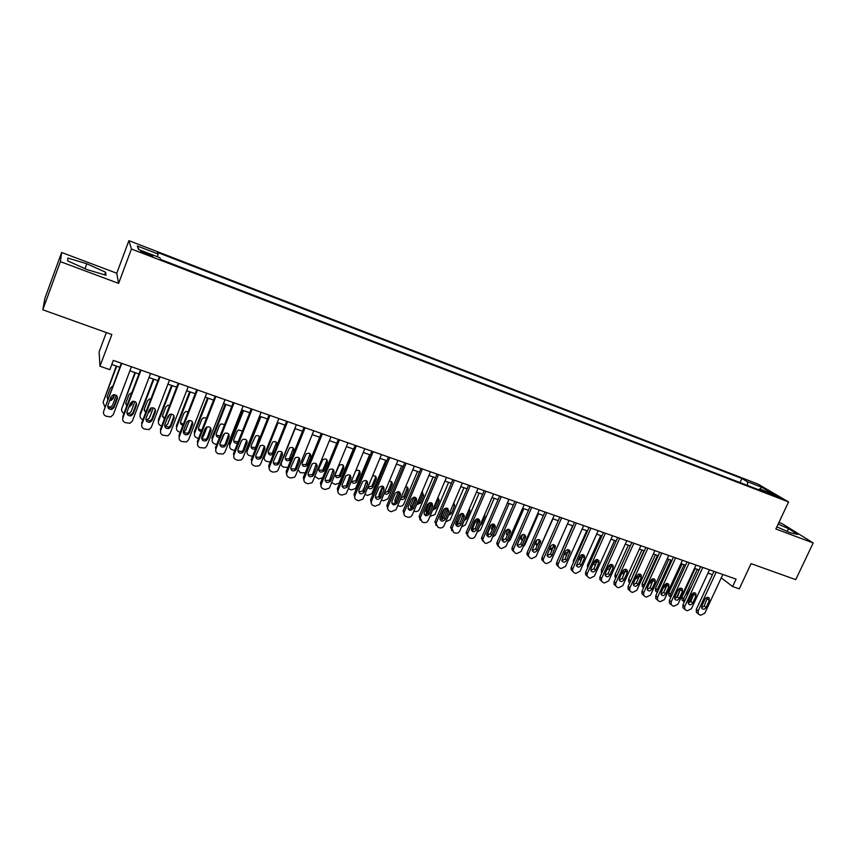 <?xml version="1.0" encoding="UTF-8"?>
<svg xmlns="http://www.w3.org/2000/svg" width="856" height="856" viewBox="0 0 856 856"><rect width="100%" height="100%" fill="white"/><g stroke="black" fill="none" stroke-linecap="round" stroke-linejoin="round"><path stroke-width="1.28" d="M147.071 254.521C151.662 256.212 153.545 256.65 152.71 255.848L146.472 252.959C141.882 251.268 139.999 250.819 140.823 251.632L147.071 254.521M106.358 332.567L99.114 351.902L99.97 366.229L109.825 369.664L113.313 360.397L736.085 579.127L732.618 586.542L739.263 588.853L751.087 563.655L795.738 579.651L813.2 542.939L782.117 523.658L778.939 522.46M61.632 252.477L44.961 298.123L42.8 309.786L60.391 261.636L118.599 283.39L131.439 249.021L128.914 240.643L116.758 273.235L61.632 252.477L60.391 261.636M131.439 249.021L788.579 501.937L758.063 484.122L128.914 240.643M772.048 494.083L767.051 492.51L779.356 497.593L772.048 494.083L771.663 494.896M747.598 485.491L747.395 481.714L741.895 478.472L157.429 252.413L158.178 254.05L137.292 245.982L138.501 249.481L159.837 257.709L160.628 259.443L765.446 492.371L759.647 488.947L758.523 489.696M747.395 481.714L761.637 487.214L774.092 494.511L759.647 488.947M99.97 366.229L111.858 334.536L42.8 309.786M788.579 501.937L775.868 528.997L813.2 542.939M721.276 577.864L732.618 586.542M111.772 364.485L119.787 367.288M129.887 370.83L138.95 373.997M149.008 377.517L157.911 380.631M167.936 384.141L176.657 387.19M186.651 390.689L195.211 393.685M205.162 397.163L213.572 400.105M223.48 403.572L231.73 406.461M241.606 409.917L249.695 412.742M259.539 416.187L267.468 418.969M277.28 422.404L285.059 425.122M294.839 428.546L302.468 431.21M312.215 434.623L319.695 437.245M329.4 440.637L336.75 443.205M346.423 446.597L353.624 449.111M363.265 452.482L370.327 454.953M379.936 458.324L386.859 460.742M396.435 464.091L403.23 466.466M412.763 469.805L419.429 472.138M428.942 475.465L435.469 477.755M444.949 481.061L451.358 483.308M460.796 486.615L467.076 488.808M476.482 492.104L482.645 494.254M492.018 497.539L498.064 499.658M507.405 502.921L513.332 504.997M522.642 508.25L528.452 510.283M537.729 513.536L543.421 515.526M552.666 518.757L558.251 520.716M567.464 523.936L572.942 525.851M582.123 529.062L587.483 530.945M596.643 534.144L601.896 535.984M611.013 539.173L616.17 540.981M625.255 544.159L630.305 545.925L616.481 576.495M639.368 549.092L644.311 550.825M653.342 553.982L658.189 555.683M667.188 558.829L671.939 560.498M680.916 563.633L685.56 565.26M694.505 568.384L699.063 569.978M707.976 573.103L712.438 574.665M740.001 482.57L741.895 478.472M158.178 254.05L157.408 256.768M760.096 489.118L761.637 487.214M137.292 245.982L139.004 249.674M776.874 526.847L790.152 532.742L797.781 534.422L788.462 528.623L778.179 524.065M118.599 283.39L116.758 273.235M67.592 260.845L86.916 269.565L105.973 275.236L105.609 272.24L86.809 263.776L67.849 258.063L67.592 260.845M787.145 531.415L788.462 528.623M84.99 268.698L86.809 263.776M104.646 274.84L105.609 272.24M722.849 574.472L704.809 613.196L700.786 615.229L699.448 614.779L698.228 613.838L698.143 610.959L716.194 572.14M713.968 571.359L696.292 609.397L698.143 610.959M706.061 607.535C704.723 609.44 703.332 609.74 701.877 608.423L701.792 606.091L705.077 599.05C706.382 597.167 707.762 596.846 709.217 598.109L709.335 600.505L706.061 607.535L704.199 605.984L701.578 607.707M707.666 597.317L704.199 605.984M697.394 613.131L696.377 612.265L696.292 609.397M695.147 568.609L681.932 597.221L682.018 600.035L683.013 600.88M684.233 602.035L683.687 598.708L697.265 569.358M694.013 592.748L690.225 600.923L688.138 602.849M690.878 596.193L692.237 593.647M691.819 585.643L687.25 593.957L687.122 595.797M709.506 569.786L691.445 608.712L687.4 610.745L686.052 610.296L684.779 609.29L684.725 606.455L702.787 567.432M700.604 566.661L682.906 604.892L684.725 606.455M692.697 603.02C691.327 604.957 689.915 605.235 688.449 603.865L688.385 601.565L691.669 594.481C693.007 592.566 694.409 592.266 695.875 593.582L695.971 595.947L692.697 603.02L690.856 601.468L688.181 603.202M694.323 592.748L690.856 601.468M684.051 608.659L682.97 607.728L682.906 604.892M696.046 565.056L677.963 604.186L673.886 606.23L672.538 605.77L671.211 604.7L671.179 601.907L689.262 562.681M687.101 561.921L669.403 600.356L671.179 601.907M679.204 598.451C677.802 600.431 676.368 600.698 674.903 599.254L674.86 596.985L678.145 589.87C679.504 587.933 680.927 587.644 682.403 589.014L682.478 591.357L679.204 598.451L677.396 596.921L674.656 598.654M680.862 588.136L677.396 596.921M670.59 604.154L669.435 603.138L669.403 600.356M682.446 560.284L664.363 599.617L660.265 601.661L658.885 601.212L657.515 600.056L657.515 597.317L675.609 557.887M673.479 557.138L655.76 595.776L657.515 597.317M665.583 593.861C664.149 595.862 662.694 596.108 661.228 594.599L661.207 592.373L664.491 585.226C665.893 583.246 667.338 582.979 668.814 584.413L668.868 586.713L665.583 593.861L663.817 592.32L661.014 594.064M667.273 583.482L663.817 592.32M657.001 599.607L655.771 598.505L655.76 595.776M668.729 555.469L650.624 595.006L646.505 597.06L645.124 596.6L643.691 595.359L643.712 592.684L661.827 553.04M659.73 552.313L642 591.143L643.712 592.684M651.844 589.217C650.367 591.25 648.891 591.485 647.414 589.902L647.425 587.719L650.71 580.529C652.154 578.517 653.62 578.26 655.108 579.78L655.129 582.037L651.844 589.217L650.111 587.687L647.232 589.42M653.567 578.784L650.111 587.687M643.305 595.016L641.979 593.818L642 591.143M682.018 564.018L668.793 592.769L668.857 595.541L669.916 596.461M670.794 597.327L670.515 594.257L684.105 564.746M680.895 588.297L677.117 596.493L674.635 598.537M677.021 592.288L679.45 588.468M678.08 581.513L673.843 590.693M668.771 559.385L655.536 588.286L655.578 591.015L656.713 592.01M655.578 591.015L657.269 592.491L657.237 589.763L670.826 560.102M667.284 584.627L663.892 592.01L661.421 594.064M663.197 588.029L665.08 586.413L666.385 583.567M655.418 554.709L642.16 583.76L642.182 586.435L643.391 587.516M643.669 587.505L643.83 585.226L657.429 555.416M649.319 583.567L651.726 581.866L653.139 578.774M641.925 549.991L628.668 579.191L628.657 581.802L629.749 582.883M630.005 582.305L643.915 550.686M635.355 578.966L638.255 577.276L639.721 574.055L639.55 575.81L636.275 583.011L633.333 584.744M654.883 550.611L636.768 590.351L632.616 592.416L631.225 591.945L629.727 590.619L629.791 588.008L647.917 548.161M645.852 547.433L628.111 586.478L629.791 588.008M637.977 584.53C636.447 586.606 634.949 586.809 633.483 585.151L633.515 583.022L636.8 575.788C638.287 573.734 639.774 573.509 641.262 575.104L641.262 577.308L637.977 584.53L636.275 583.011M629.481 590.383L628.058 589.078L628.111 586.478M628.325 545.229L615.057 574.579L615.004 577.126L615.774 578.067M622.173 572.311L623.639 569.882M621.306 574.216L624.655 572.653L625.843 570.032M640.909 545.7L622.783 585.654L618.599 587.73L617.187 587.248L615.646 585.825L615.742 583.289L633.868 543.228M631.846 542.511L614.094 581.77L615.742 583.289M623.981 579.801C622.398 581.909 620.878 582.091 619.412 580.347L619.477 578.271L622.761 571.005C624.292 568.919 625.811 568.716 627.298 570.385L627.266 572.546L623.981 579.801L622.312 578.292L619.295 580.015M625.757 569.261L622.312 578.292M615.528 585.718L614.009 584.295L614.094 581.77M614.587 540.425L601.319 569.925L601.693 573.124M607.728 568.084L610.221 564.596M607.172 569.347L610.317 568.865M626.806 540.746L608.659 580.914L604.454 582.99L603.031 582.519L601.426 580.967L601.554 578.528L619.701 538.253M617.711 537.547L599.949 577.008L601.554 578.528M609.847 575.018C608.22 577.179 606.669 577.34 605.213 575.489L605.299 573.488L608.595 566.18C610.178 564.051 611.719 563.869 613.196 565.645L613.142 567.731L609.847 575.018L608.22 573.52L605.139 575.253M611.655 564.436L608.22 573.52M601.426 580.989L599.821 579.448L599.949 577.008M600.73 535.578L587.451 565.228L587.537 568.031M593.283 563.548L595.541 561.836L596.568 559.546M592.93 564.318L595.808 564.65M612.564 535.738L594.406 576.12L590.169 578.207L588.735 577.725L587.066 576.056L587.227 573.713L605.385 533.224M603.437 532.539L585.665 572.204L587.227 573.713M595.583 570.203C593.893 572.407 592.32 572.525 590.875 570.567L590.993 568.652L594.289 561.301C595.937 559.129 597.488 558.979 598.965 560.862L598.879 562.874L595.583 570.203L593.989 568.705L590.833 570.428M597.424 559.567L593.989 568.705M587.12 576.195L585.504 574.547L585.665 572.204M586.745 530.688L573.456 560.487L573.295 562.756M578.763 558.808L581.598 557.085L582.711 554.602M578.624 559.129L581.288 560.134M598.183 530.688L580.015 571.294L575.756 573.381L574.312 572.899L572.578 571.091L572.771 568.855L590.94 528.152M589.035 527.478L571.241 567.357L572.771 568.855M581.181 565.335C579.426 567.582 577.832 567.678 576.409 565.602L579.844 556.389C581.556 554.164 583.139 554.046 584.595 556.036L584.488 557.962L581.181 565.335L579.63 563.847L576.398 565.57M583.054 554.656L579.63 563.847M572.675 571.359L571.048 569.582L571.241 567.357M572.632 525.745L559.043 557.17M564.265 553.672L567.528 552.291L568.598 549.884M564.329 553.95L566.693 555.437M583.664 525.595L565.495 566.415L561.204 568.512L559.738 568.02L557.952 566.062L558.176 563.954L576.356 523.027M574.483 522.363L556.689 562.467L558.176 563.954M566.651 560.423C564.81 562.724 563.195 562.777 561.803 560.573L565.27 551.414C567.047 549.145 568.662 549.071 570.096 551.189L566.651 560.423L565.131 558.947L561.825 560.659M570.096 551.189L568.566 549.734L565.131 558.947M558.08 566.469L556.464 564.564L556.689 562.467M550.066 549.113L553.329 547.455L553.96 546.032M550.772 546L550.034 548.996L551.992 550.611M569.015 520.448L550.825 561.493L546.513 563.601L545.037 563.109L543.196 560.969L543.442 559.011L561.632 517.859M559.803 517.206L541.987 557.534L543.442 559.011M551.97 555.469C550.055 557.812 548.418 557.823 547.059 555.48L550.547 546.406C552.409 544.084 554.046 544.042 555.448 546.299L551.97 555.469L550.494 553.993L547.112 555.694M553.907 544.684L550.494 553.993M543.357 561.525L541.741 559.482L541.987 557.534M552.965 518.864L538.413 551.103M535.653 544.213L538.007 543.795M536.83 539.997L535.589 543.977L537.194 545.657M532.154 550.215L532.582 550.772M554.217 515.248L536.027 556.518L531.672 558.636L530.185 558.133L528.291 555.812L528.569 554.014L546.759 512.637M544.972 512.006L527.157 552.537L528.569 554.014M537.161 550.462C535.139 552.858 533.481 552.816 532.175 550.333L535.685 541.345C537.643 538.97 539.301 538.98 540.66 541.377L537.161 550.462L535.717 548.996L532.25 550.686M539.13 539.633L539.013 541.527L535.717 548.996M528.484 556.539L526.879 554.335L527.157 552.537M538.478 513.793L524.814 544.962L523.166 546.749M521.111 539.28L522.866 539.237M522.502 534.551L521.026 538.905L522.278 540.585M517.238 544.17L517.944 545.764M539.28 510.005L521.079 551.499L516.692 553.618L515.194 553.115L513.258 550.59L513.547 548.974L531.747 507.362M530.003 506.741L512.177 547.508L513.547 548.974M522.192 545.4C520.084 547.861 518.394 547.765 517.152 545.122L520.683 536.231C522.738 533.802 524.418 533.866 525.723 536.423L522.192 545.4L520.801 543.956L517.249 545.625M524.204 534.54L524.086 536.445L520.801 543.956M513.472 551.499L511.888 549.124L512.177 547.508M524.193 504.708L505.982 546.428L501.573 548.557L500.054 548.054L498.085 545.304L498.385 543.881L516.596 502.033M514.884 501.434L497.047 542.426L498.385 543.881M507.094 540.297C504.858 542.811 503.157 542.65 501.99 539.836L505.532 531.062C507.704 528.58 509.395 528.698 510.625 531.437L507.094 540.297L505.736 538.863L502.098 540.51M509.138 529.393L509.031 531.309L505.736 538.863M498.299 546.406L496.758 543.838L497.047 542.426M508.956 499.358L490.745 541.313L486.304 543.453L484.764 542.939L482.773 539.943L483.062 538.734L501.284 496.662M499.615 496.073L481.778 537.29L483.062 538.734M491.836 535.15C489.482 537.707 487.77 537.493 486.69 534.497L490.231 525.851C492.521 523.316 494.244 523.498 495.378 526.408L491.836 535.15L490.52 533.716L486.807 535.353M493.923 524.193L493.816 526.119L490.52 533.716M482.987 541.27L481.489 538.499L481.778 537.29M493.57 493.955L475.348 536.145C474.331 538.007 472.844 538.724 470.886 538.285L469.334 537.771L467.333 534.519L467.601 533.545L485.823 491.226M484.196 490.659L466.36 532.1L467.601 533.545M476.439 529.939C473.946 532.55 472.223 532.272 471.26 529.094L474.78 520.587C477.209 517.998 478.943 518.244 479.97 521.358L476.439 529.939L475.166 528.516L471.356 530.132M478.558 518.95L478.461 520.887L475.166 528.516M467.526 536.07L466.36 532.1M478.033 488.498L459.811 530.923C458.784 532.796 457.286 533.513 455.306 533.074L453.744 532.55L451.979 528.291L470.212 485.748M468.628 485.192L450.78 526.868L451.979 528.291M460.881 524.685C458.238 527.35 456.505 526.986 455.681 523.626L459.18 515.28C461.759 512.626 463.492 512.958 464.391 516.254L460.881 524.685L459.651 523.273L455.756 524.856M463.043 513.664L462.946 515.59L459.651 523.273M451.904 530.816L450.78 526.868M462.347 482.987L444.114 525.648C443.087 527.542 441.578 528.259 439.577 527.81L438.005 527.285L436.036 523.487L454.44 480.205M452.899 479.67L435.051 521.582L436.207 522.995M445.174 519.378C442.37 522.085 440.637 521.646 439.963 518.094L443.419 509.909C446.158 507.212 447.902 507.619 448.64 511.118L445.174 519.378L443.986 517.976L439.995 519.538M447.378 508.314L447.281 510.251L443.986 517.976M436.132 525.509L435.051 521.582M446.5 477.413L428.257 520.33C427.24 522.224 425.71 522.952 423.699 522.502L422.104 521.967L420.189 517.88L438.507 474.609M437.02 474.085L419.173 516.243L420.275 517.645M429.305 514.017C426.341 516.757 424.608 516.254 424.116 512.498L427.497 504.484C430.418 501.744 432.152 502.226 432.719 505.939L429.305 514.017L428.171 512.626C427.176 514.338 425.817 514.841 424.084 514.156M431.552 502.921L431.574 504.569L428.171 512.626M420.2 520.148L419.173 516.243M430.482 471.795L412.25 514.948C411.222 516.864 409.692 517.58 407.659 517.131L406.044 516.585C404.171 515.74 403.55 514.285 404.182 512.241L422.425 468.96M420.981 468.457L403.123 510.85L404.182 512.241M413.277 508.603C410.142 511.374 408.43 510.797 408.119 506.859L411.426 499.005C414.518 496.234 416.251 496.801 416.615 500.696L413.277 508.603L412.196 507.223C411.169 508.978 409.778 509.47 408.002 508.71M415.577 497.486L415.492 499.412L412.196 507.223M404.107 514.734L403.123 510.85M414.315 466.113L396.007 509.673L391.449 511.706L389.822 511.16C387.929 510.304 387.297 508.839 387.929 506.784L406.172 463.257M404.781 462.764L386.923 505.404L387.929 506.784M397.098 503.135L397.024 503.275C393.846 505.896 392.134 505.254 391.877 501.37L395.29 493.249C398.5 490.723 400.201 491.398 400.405 495.25L397.098 503.135L395.986 501.905C394.894 503.596 393.493 504.024 391.77 503.21M399.442 491.986L399.356 493.912L396.05 501.766M387.843 509.256L386.923 505.404M397.987 460.378L379.55 504.441L375.089 506.228L373.441 505.682C371.525 504.805 370.883 503.339 371.515 501.274L389.758 457.489M388.41 457.018L370.552 499.904L371.515 501.274M380.749 497.604L380.567 497.957C377.336 500.343 375.645 499.626 375.474 495.827L379.015 487.449C382.258 485.17 383.937 485.919 384.055 489.685L380.749 497.604L379.754 496.255L375.367 497.657M383.146 486.443L379.754 496.255M371.418 503.713L370.552 499.904M381.487 454.579L362.901 499.144L358.546 500.696L356.888 500.139C354.951 499.262 354.298 497.785 354.93 495.699L373.173 451.658M371.879 451.208L354.02 494.34L354.93 495.699M364.228 492.029L363.928 492.575C360.665 494.725 358.996 493.944 358.91 490.231L362.57 481.607C365.844 479.563 367.502 480.387 367.534 484.057L364.228 492.029L363.286 490.681L358.792 492.04M366.678 480.847L363.286 490.681M354.833 498.106L354.02 494.34M364.817 448.726L346.573 492.896L346.07 493.762L341.844 495.1L340.164 494.543C338.216 493.655 337.553 492.168 338.174 490.081L356.417 445.773M355.176 445.345L337.317 488.733L338.174 490.081M347.547 486.39L347.119 487.118C343.834 489.044 342.186 488.198 342.165 484.571L345.974 475.722C349.259 473.914 350.885 474.791 350.853 478.376L347.547 486.39L346.659 485.052L346.231 485.78L342.047 486.358M350.05 475.198L346.659 485.052M338.067 492.446L337.317 488.733M347.975 442.809L329.731 487.246L329.068 488.316L324.97 489.461L323.279 488.894C321.3 487.995 320.625 486.497 321.246 484.389L339.49 439.834M338.302 439.417L320.444 483.062L321.246 484.389M330.684 480.698L330.116 481.586C326.832 483.308 325.205 482.399 325.259 478.857L329.218 469.794C332.492 468.2 334.086 469.142 334 472.63L330.684 480.698L329.849 479.371L329.282 480.27L325.13 480.612M333.252 469.495L329.849 479.371M321.128 486.722L320.444 483.062M330.951 436.838L312.718 481.532L311.873 482.795L307.925 483.747L306.213 483.18C304.212 482.281 303.527 480.772 304.148 478.654L322.38 433.821M321.246 433.425L303.399 477.327L304.148 478.654M313.66 474.941L312.943 475.99C309.658 477.509 308.074 476.535 308.171 473.09L312.28 463.824C315.554 462.422 317.116 463.428 316.966 466.83L313.66 474.941L312.879 473.635L312.162 474.673L308.032 474.802M316.281 463.738L312.879 473.635M304.019 480.922L303.399 477.327M313.767 430.793L295.534 475.754L294.507 477.188L290.698 477.99L288.964 477.413C286.942 476.503 286.246 474.984 286.867 472.844L305.1 427.754M304.019 427.379L286.171 471.538L286.867 472.844M296.454 469.12L295.588 470.308C292.324 471.645 290.762 470.629 290.912 467.248L295.17 457.81C298.423 456.601 299.953 457.65 299.76 460.967L296.454 469.12L295.727 467.825L294.871 469.013L290.762 468.917M299.14 457.928L295.727 467.825M286.717 475.059L286.171 471.538M296.39 424.694L278.157 469.923L276.959 471.506L273.289 472.159L271.545 471.581C269.501 470.661 268.795 469.131 269.405 466.98L287.637 421.623M286.61 421.259L268.773 465.685L269.405 466.98M279.067 463.246L278.061 464.551C274.808 465.718 273.278 464.658 273.46 461.352L277.879 451.754C281.1 450.705 282.598 451.797 282.373 455.039L279.067 463.246L278.393 461.973L277.387 463.267L273.31 462.978M281.817 452.064L278.393 461.973M269.244 469.12L268.773 465.685M278.831 418.531L260.609 464.027L259.24 465.75L255.709 466.274L253.932 465.685C251.878 464.755 251.15 463.214 251.771 461.063L269.982 415.417M269.019 415.085L251.183 459.779L251.771 461.063M261.497 457.318L260.352 458.72C257.121 459.736 255.612 458.634 255.837 455.403L260.395 445.644C263.594 444.745 265.06 445.89 264.804 449.058L261.497 457.318L260.887 456.045L259.732 457.446L255.677 456.954M264.322 446.158L260.887 456.045M261.091 412.292L242.879 458.078L241.328 459.907L237.936 460.325L236.149 459.726C234.062 458.795 233.324 457.243 233.934 455.071L252.146 409.157M251.236 408.836L233.41 453.808L233.934 455.071M243.746 451.315L242.451 452.813C239.252 453.691 237.775 452.546 238.022 449.379L241.328 441.054L242.73 439.492C245.897 438.732 247.331 439.898 247.052 443.001L243.746 451.315L243.19 450.063L241.906 451.561L237.85 450.866M246.635 440.187L243.19 450.063M243.158 406.001L224.957 452.054L223.234 454.001L218.162 453.712C216.054 452.771 215.305 451.208 215.915 449.026L234.116 402.823M233.271 402.523L215.455 447.763L215.915 449.026M225.802 445.248L224.379 446.832C221.201 447.581 219.746 446.404 220.024 443.301L223.32 434.923L224.861 433.275C227.996 432.644 229.408 433.853 229.108 436.892L225.802 445.248L225.31 444.018L223.887 445.591L219.842 444.703M228.755 434.163L225.31 444.018M225.032 399.634L206.842 445.976L204.959 448.009L199.994 447.635C197.864 446.682 197.105 445.109 197.704 442.905L215.894 396.424M215.113 396.146L197.308 441.664L197.704 442.905M207.666 439.128L206.114 440.776C202.958 441.407 201.535 440.198 201.823 437.149L205.13 428.728L206.799 427.016C209.902 426.491 211.293 427.722 210.972 430.718L207.666 439.128L207.238 437.898L205.686 439.545L201.642 438.465M210.694 428.086L207.238 437.898M206.713 393.204L188.534 439.824L186.501 441.942L181.633 441.482C179.471 440.519 178.701 438.935 179.3 436.721L197.479 389.962M196.762 389.705L178.968 435.501L179.3 436.721M189.347 432.933L187.667 434.645C184.532 435.18 183.12 433.939 183.441 430.932L186.736 422.457L188.523 420.692C191.605 420.264 192.985 421.526 192.643 424.469L189.347 432.933L188.973 431.724L187.293 433.436L183.248 432.152M192.44 421.965L188.973 431.724M188.202 386.698L170.023 433.607L167.851 435.8L163.068 435.276C160.885 434.302 160.093 432.708 160.703 430.472L178.861 383.413M178.209 383.188L160.425 429.273L160.703 430.472M170.815 426.673L169.017 428.449C165.914 428.877 164.523 427.615 164.844 424.651L168.14 416.123L170.055 414.304C173.115 413.972 174.464 415.256 174.11 418.156L170.815 426.673L170.505 425.475L168.718 427.251L164.652 425.753M173.982 415.781L170.505 425.475M169.477 380.118L151.319 427.326L148.998 429.573L144.3 428.995C142.096 428.011 141.294 426.406 141.893 424.159L160.04 376.811M159.451 376.597L141.679 422.971L141.893 424.159M152.09 420.35L150.185 422.169C147.093 422.511 145.723 421.227 146.055 418.306L149.351 409.724L151.384 407.863C154.412 407.606 155.749 408.922 155.385 411.779L152.09 420.35L151.844 419.173L149.939 420.981L145.862 419.28M155.321 409.543L151.844 419.173M150.56 373.473L132.412 420.981L129.952 423.281L125.329 422.65C123.104 421.655 122.28 420.029 122.879 417.781L141.015 370.124M140.491 369.942L122.74 416.605L122.879 417.781M133.162 413.951L131.139 415.813C128.079 416.08 126.72 414.775 127.063 411.886L130.358 403.251L132.487 401.346C135.505 401.175 136.821 402.502 136.457 405.327L133.162 413.951L132.99 412.785L130.968 414.646L126.881 412.71M136.457 403.251L132.99 412.785M131.428 366.753L113.302 414.561L110.713 416.915L106.155 416.23C103.897 415.224 103.073 413.598 103.662 411.319L121.777 363.372M121.327 363.212L103.662 411.319M114.03 407.488L111.901 409.382C108.851 409.575 107.514 408.248 107.856 405.402L111.152 396.703L113.388 394.776C116.384 394.67 117.689 396.007 117.315 398.81L114.03 407.488L113.923 406.343L111.804 408.237L107.696 406.076M117.368 396.906L113.923 406.343M503.146 540.682L502.814 537.515L505.896 530.452M523.861 508.678L510.176 540.008L507.886 542.073M506.431 534.283L507.672 534.422M502.75 540.018L502.001 539.473M507.94 529.254L506.324 533.759L507.244 535.396M488.198 535.514L487.974 532.496L491.462 524.439M509.095 503.51L495.41 535.011L492.521 537.215M491.612 529.254L492.382 529.425M487.92 535L486.786 533.887M495.57 530.196L499.904 520.213M493.184 524.022L491.494 528.559L492.104 530.078M473.111 530.271L472.994 527.424L476.685 518.875M494.19 498.299L480.505 529.971L477.049 532.207M472.94 529.928L471.56 528.056M479.938 525.53L481.564 523.947L484.774 516.51L484.764 514.36M478.247 518.843L476.76 522.31L476.856 524.6M457.874 524.942L457.874 522.31L461.684 513.429M479.146 493.035L465.45 524.878L461.47 527.061M457.821 524.814L456.515 521.497M464.252 520.587L466.499 518.822L469.709 511.342L469.366 508.689M463.128 513.707L461.512 518.929M444.564 508.539L441.247 516.51L442.434 519.56M442.509 519.528L442.606 517.152L446.49 508.057M463.952 487.717L450.256 519.742L445.762 521.796M449.368 513.354L453.552 503.574M448.469 515.451L451.294 513.643L454.707 505.415L453.755 503.093M447.827 508.614L446.179 512.851M429.423 502.75L425.935 511.064L426.78 514.135M427.005 514.007L427.187 511.931L431.092 502.729M448.619 482.345L434.912 514.542L429.915 516.446M433.211 508.667L434.816 507.084L438.015 499.551L438.09 497.636M432.59 510.155L435.939 508.421L439.31 500.364L437.94 497.561M432.334 503.585L431.799 504.837M414.036 497.133L410.484 505.554L411.008 508.614M411.372 508.346L415.513 497.443M433.125 476.931L419.429 509.309C418.434 511.16 416.947 511.856 414.978 511.406L413.897 511.053M417.043 503.606L419.354 501.819L422.661 493.955L422.639 492.328M416.583 504.708L420.435 503.135L423.645 495.538L421.922 492.061M416.615 498.663L416.048 500M398.425 491.612L394.905 500.022L395.098 502.996M395.643 502.461L399.741 492.211M417.482 471.463L403.786 504.013C402.791 505.875 401.293 506.581 399.303 506.131L397.73 505.596M400.79 498.32L403.743 496.501L406.953 488.883L407.028 486.978M400.458 499.112C402.234 500.065 403.668 499.637 404.781 497.807L408.023 490.103C408.483 488.102 407.713 486.936 405.712 486.604M400.619 493.987L400.201 494.993M382.621 486.176L379.08 494.661L379.069 497.25M383.156 488.498L383.766 487.032M401.689 465.932L387.929 498.823L383.477 500.792L381.412 500.054M384.43 492.831L387.918 491.28L391.192 483.469L391.267 481.575M384.216 493.334C385.938 494.757 387.5 494.5 388.902 492.575L392.187 484.742C392.669 482.388 391.695 481.211 389.277 481.211M366.603 480.794L362.923 491.323M367.01 483.319L367.566 481.971M385.746 460.357L371.846 493.666L367.492 495.399L364.956 494.361M367.941 487.182L371.9 486.058L375.27 478.001L375.345 476.118M367.877 487.353C369.396 489.3 371.055 489.3 372.831 487.342L376.223 479.264C376.608 476.525 375.41 475.412 372.617 475.925M363.779 491.376L363.779 492.35M350.382 475.497L346.701 484.956M350.692 478.13L351.067 477.199M369.632 454.718L355.593 488.455L351.356 489.964L348.381 488.53M351.581 481.532L355.7 480.762L359.199 472.491L359.285 470.618M351.484 480.997C352.554 483.672 354.256 484.025 356.599 482.046L360.098 473.743C360.258 470.468 358.782 469.527 355.668 470.886M333.915 470.319L333.369 471.667M353.368 449.026L339.179 483.169L335.06 484.464L331.668 482.527M335.242 475.947L339.34 475.412L342.967 466.916L343.053 465.065M340.602 475.968L343.812 468.157C343.845 464.658 342.261 463.792 339.062 465.557L335.359 474.181C335.381 477.723 336.986 478.558 340.185 476.685L340.602 475.968L339.757 474.706M317.159 465.429L316.741 466.456M318.742 470.297L322.808 469.987L326.564 461.288L326.66 459.469M324.156 470.372L327.367 462.508C327.452 459.105 325.901 458.185 322.701 459.736L318.86 468.564C318.817 472.02 320.401 472.908 323.6 471.249L324.156 470.372L323.365 469.12M314.858 476.278L318.593 478.911L322.605 477.787M302.072 464.594L306.116 464.498L310.107 453.808M307.55 464.722L310.76 456.815C310.899 453.498 309.369 452.514 306.191 453.873L302.2 462.893C302.104 466.263 303.655 467.216 306.855 465.739L307.55 464.722L306.801 463.481M298.027 469.612L300.296 472.737L305.207 472.865M287.787 467.547L283.486 467.066C281.517 466.178 280.832 464.701 281.431 462.615L295.127 428.642M285.23 458.816L289.242 458.934L293.394 448.105M281.303 464.797L280.682 463.674M290.773 459.009L293.983 451.059C294.164 447.816 292.666 446.789 289.51 447.966L285.358 457.168C285.219 460.464 286.749 461.459 289.927 460.164L290.773 459.009L290.077 457.778M270.25 462.015L266.494 461.341C264.504 460.442 263.819 458.955 264.418 456.858L278.104 422.693M268.217 452.985L272.208 453.295L276.509 442.359M264.269 458.966L263.573 456.633M277.184 444.745C276.98 441.878 275.471 440.979 272.647 442.028L268.356 451.38C268.174 454.6 269.672 455.638 272.839 454.504L273.588 453.701M259.999 416.348L246.678 449.828L247.224 451.048L260.909 416.669M251.033 447.078L255.002 447.581L256.115 446.211L259.443 436.549M260.021 437.63C259.154 435.683 257.688 435.148 255.612 436.036L251.183 445.537C250.969 448.672 252.424 449.764 255.57 448.79M247.224 451.048C246.624 453.145 247.331 454.654 249.342 455.563L252.563 456.323M242.676 410.291L229.365 443.964L229.857 445.163L243.532 410.591M241.52 440.658L238.353 448.555M233.667 441.097L237.626 441.792L238.471 441.043M242.259 431.499L242.216 430.696M242.441 431.028L238.396 429.99L237.037 431.52L233.827 439.631C233.463 442.381 234.726 443.59 237.604 443.248M229.857 445.163C229.258 447.281 229.975 448.801 232.008 449.71L234.726 450.491M225.181 404.171L211.871 438.047L212.309 439.235L225.973 404.449M224.561 433.446L219.874 443.815M216.129 435.051L220.099 435.993M224.604 424.544L220.998 423.902L219.5 425.507L216.301 433.66C215.862 436.111 216.932 437.373 219.521 437.459M212.309 439.235C211.71 441.354 212.449 442.884 214.503 443.815L216.729 444.531M207.494 397.987L194.194 432.055L194.579 433.232L208.243 398.243M207.131 426.887L203.461 436.239L201.642 438.219M198.399 428.931L201.781 430.226M206.531 418.103L203.407 417.76L201.791 419.429L198.581 427.636C198.111 429.808 199.009 431.092 201.288 431.499M194.579 433.232C193.991 435.372 194.729 436.913 196.805 437.844L198.571 438.443M189.636 391.738L176.347 426.01L176.657 427.176L190.321 391.973M189.433 420.478L185.645 430.204L183.387 432.387M180.498 422.736L183.323 424.276M186.084 424.137L187.09 421.805M188.224 411.683L185.634 411.565L183.88 413.288L180.68 421.537C180.199 423.463 180.948 424.747 182.895 425.368M176.657 427.176C176.079 429.327 176.828 430.878 178.925 431.82L180.231 432.248M171.585 385.414L158.296 419.9L158.563 421.045L172.206 385.628M171.489 414.133L167.637 424.116L165.08 426.395M162.405 416.465L164.716 418.135M167.081 418.884L169.477 414.572M169.681 405.273L167.658 405.316L165.797 407.082L162.597 415.385L164.352 419.108M158.563 421.045C157.975 423.217 158.745 424.769 160.864 425.721L161.688 425.999M153.342 379.037L140.074 413.726L140.266 414.86L153.898 379.229M153.32 407.841L149.436 417.963L146.601 420.317M144.129 410.12L145.959 411.822M148.644 411.565L150.677 408.173M148.088 412.999L150.185 411.158L151.459 407.83M150.913 398.885L149.49 399.003L147.51 400.811L144.311 409.157L145.627 412.688M140.266 414.86C139.689 417.043 140.47 418.605 142.61 419.568L142.941 419.686M134.906 372.585L121.777 408.601L135.398 372.756M134.916 401.582L131.043 411.736L127.94 414.144M125.661 403.7L127.03 405.327M129.438 405.658L131.61 403.797L132.541 401.336M128.978 406.857L131.771 404.899L133.172 401.229M131.91 392.508L129.042 394.466L125.843 402.876L126.731 406.119M121.777 408.601C121.199 410.72 121.948 412.282 124.002 413.288M116.277 366.068L103.094 402.277L116.705 366.218M116.277 395.365L112.457 405.455L109.129 407.895M107.011 397.195L107.942 398.65M110.114 399.442L113.067 397.484L114.126 394.67M109.718 400.501L111.109 400.405L113.174 398.564L114.629 394.702M112.66 386.163L110.371 388.068L107.171 396.521L107.663 399.367M103.094 402.277L104.871 406.782M768.881 493.57L769.159 492.96M709.335 600.505L707.463 598.965M683.687 598.708L681.932 597.221M695.971 595.947L694.12 594.428M682.478 591.357L680.67 589.838M668.868 586.713L667.092 585.204M655.129 582.037L653.385 580.529M670.515 594.257L668.793 592.769M657.237 589.763L655.536 588.286M664.267 585.707L665.08 586.413M643.83 585.226L642.16 583.76M650.56 580.85L651.726 581.866M630.305 580.646L628.668 579.191M636.736 575.938L638.255 577.276M641.262 577.308L639.55 575.81M616.652 576.035L615.057 574.579M623.04 571.209L624.655 572.653M627.266 572.546L625.597 571.059M602.603 571.113L601.319 569.925M609.354 566.544L610.777 567.838M613.142 567.731L611.505 566.244M588.393 566.116L587.451 565.228M595.541 561.836L596.632 562.841M598.879 562.874L597.274 561.397M574.055 561.065L573.456 560.487M581.598 557.085L582.337 557.78M584.488 557.962L582.915 556.496M569.946 553.008L568.416 551.553M555.277 548.011L553.779 546.567M540.457 542.971L539.013 541.527M525.498 537.868L524.086 536.445M510.39 532.721L509.031 531.309M495.143 527.531L493.816 526.119M479.745 522.278L478.461 520.887M464.187 516.981L462.946 515.59M448.48 511.631L447.281 510.251M432.612 506.228L431.467 504.858M416.594 500.771L415.492 499.412M400.405 495.25L399.356 493.912M384.055 489.685L383.049 488.348M367.534 484.057L366.582 482.731M350.853 478.376L349.954 477.06M334 472.63L333.145 471.335M316.966 466.83L316.174 465.546M299.76 460.967L299.022 459.693M282.373 455.039L281.688 453.787M264.804 449.058L264.172 447.816M247.052 443.001L246.475 441.782M229.108 436.892L228.595 435.683M210.972 430.718L210.523 429.519M192.643 424.469L192.258 423.292M174.11 418.156L173.789 416.99M155.385 411.779L155.129 410.634M136.457 405.327L136.264 404.192M117.315 398.81L117.197 397.698M472.994 527.424L472.212 526.547M480.922 523.251L481.564 523.947M484.122 515.826L484.774 516.51M457.874 522.31L456.73 520.994M465.493 517.698L466.499 518.822M468.692 510.24L469.709 511.342M442.606 517.152L441.471 515.793M450.128 512.305L451.294 513.643M453.327 504.805L454.504 506.121M427.187 511.931L426.095 510.593M434.816 507.084L435.939 508.421M438.015 499.551L439.149 500.856M411.629 506.666L410.58 505.329M419.354 501.819L420.435 503.135M422.554 494.244L423.645 495.538M395.911 501.349L394.905 500.022M403.743 496.501L404.781 497.807M406.953 488.883L407.991 490.167M379.925 495.827L379.08 494.661M387.982 491.13L388.966 492.435M391.192 483.469L392.187 484.742M363.586 489.953L363.094 489.258M372.071 485.716L373.002 487M375.27 478.001L376.223 479.264M355.989 480.237L356.888 481.511M359.199 472.491L360.098 473.743M342.967 466.916L343.812 468.157M326.564 461.288L327.367 462.508M310.011 455.595L310.76 456.815M293.276 449.849L293.983 451.059M264.418 456.858L263.905 455.82M273.182 452.022L273.792 453.188M276.381 444.05L277.002 445.184M256.115 446.211L256.383 446.757M259.315 438.186L259.582 438.721M168.108 416.23L168.397 417.364M149.95 410.045L150.185 411.158M131.61 403.797L131.771 404.899M113.067 397.484L113.174 398.564M696.377 612.265L698.228 613.838M709.217 598.109L708.458 597.488M683.773 601.533L682.018 600.035M682.97 607.728L684.779 609.29M695.875 593.582L695.061 592.908M669.435 603.138L671.211 604.7M682.403 589.014L681.537 588.286M655.771 598.505L657.515 600.056M668.814 584.413L667.883 583.621M641.979 593.818L643.691 595.359M655.108 579.78L654.091 578.913M670.59 597.039L668.857 595.541M643.584 587.687L642.182 586.435M629.781 582.818L628.657 581.802M628.058 589.078L629.727 590.619M641.262 575.104L640.181 574.151M615.849 577.896L615.004 577.126M614.009 584.295L615.646 585.825M627.298 570.385L626.121 569.358M601.789 572.91L601.233 572.397M599.821 579.448L601.426 580.967M613.196 565.645L611.933 564.511M585.504 574.547L587.066 576.056M598.965 560.862L597.606 559.61M571.048 569.582L572.578 571.091M584.595 556.036L583.129 554.667M556.464 564.564L557.952 566.062M541.741 559.482L543.196 560.969M555.448 546.299L553.96 544.855M526.879 554.335L528.291 555.812M540.66 541.377L539.205 539.943M511.888 549.124L513.258 550.59M525.723 536.423L524.311 535M496.758 543.838L498.085 545.304M510.625 531.437L509.256 530.014M481.489 538.499L482.773 539.943M495.378 526.408L494.051 525.006M466.092 533.085L467.333 534.519M479.97 521.358L478.686 519.956M450.556 527.606L451.754 529.04M464.391 516.254L463.15 514.873M434.891 522.074L436.036 523.487M448.64 511.118L447.453 509.748M419.087 516.478L420.189 517.88M432.719 505.939L431.574 504.569M416.615 500.696L415.513 499.348M397.024 503.275L395.986 501.905M380.567 497.957L379.583 496.598M363.928 492.575L362.998 491.226M347.119 487.118L346.231 485.78M330.116 481.586L329.282 480.27M312.943 475.99L312.162 474.673M295.588 470.308L294.871 469.013M278.061 464.551L277.387 463.267M260.352 458.72L259.732 457.446M242.451 452.813L241.906 451.561M224.379 446.832L223.887 445.591M206.114 440.776L205.686 439.545M187.667 434.645L187.293 433.436M169.017 428.449L168.718 427.251M150.185 422.169L149.939 420.981M131.139 415.813L130.968 414.646M111.901 409.382L111.804 408.237M487.695 533.887L487.053 533.192M472.715 528.612L471.784 527.553M457.618 523.273L456.441 521.903M469.035 509.459L469.933 510.433M442.392 517.869L441.247 516.51M453.53 504.098L454.707 505.415M427.026 512.412L425.935 511.064M438.176 499.048L439.31 500.364M411.543 506.891L410.484 505.554M422.661 493.955L423.752 495.26M406.975 488.819L408.023 490.103M387.918 491.28L388.902 492.575M371.9 486.058L372.831 487.342M355.7 480.762L356.599 482.046M339.34 475.412L340.185 476.685M322.808 469.987L323.6 471.249M306.116 464.498L306.855 465.739M289.242 458.934L289.927 460.164M272.208 453.295L272.839 454.504M255.002 447.581L255.58 448.779M237.626 441.792L237.915 442.456M129.652 405.605L129.812 406.707M111.013 399.324L111.109 400.405"/></g></svg>
